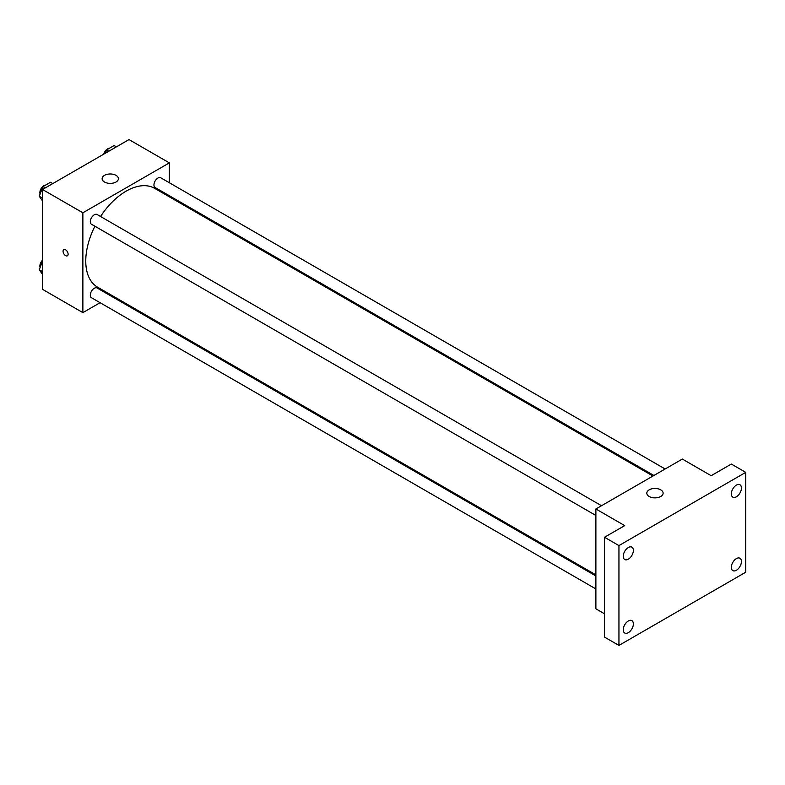 <?xml version="1.0" encoding="UTF-8"?>
<svg xmlns="http://www.w3.org/2000/svg" width="785" height="785" viewBox="0 0 785 785"><rect width="100%" height="100%" fill="white"/><g stroke="black" fill="none" stroke-linecap="round" stroke-linejoin="round"><path stroke-width="1.18" d="M100.078 302.696L82.876 312.636L42.527 289.341L42.527 189.499L128.995 139.583L169.344 162.878L169.344 182.738M112.275 295.66L111.333 296.21M94.906 226.237A57.06 32.941 120 0 0 85.761 261.052A57.06 32.941 120 0 0 97.575 287.173L595.884 574.865M652.943 476.034L154.635 188.341A57.06 32.941 120 0 0 100.529 216.493M169.344 195.73L169.344 196.819M82.876 312.636L82.876 212.794L169.344 162.878M665.14 468.988L160.739 177.773A5.623 3.248 120 0 0 156.401 179.284A5.623 3.248 120 0 0 153.948 184.936A5.623 3.248 120 0 0 155.116 187.517L653.895 475.484M595.884 575.964L97.104 287.997A5.623 3.248 120 0 0 92.767 289.498A5.623 3.248 120 0 0 90.314 295.16A5.623 3.248 120 0 0 91.482 297.731L595.884 588.946M595.884 515.47L91.482 224.255A5.623 3.248 -60 0 1 91.482 217.759A5.623 3.248 -60 0 1 97.104 214.511L601.506 505.726M82.876 212.794L42.527 189.499M104.493 182.012A8.154 4.71 180 0 1 102.109 178.686A8.154 4.71 180 0 1 110.253 173.976A8.154 4.71 180 0 1 118.407 178.686A8.154 4.71 180 0 1 113.374 183.033A8.154 4.71 180 0 1 104.493 182.012M68.109 254.183A3.562 2.061 60 0 1 67.373 255.822A3.562 2.061 60 0 1 63.801 253.761A3.562 2.061 60 0 1 63.801 249.64A3.562 2.061 60 0 1 66.548 250.592A3.562 2.061 60 0 1 68.109 254.183M67.373 255.812A3.562 2.061 60 0 1 63.801 253.761A3.562 2.061 60 0 1 63.801 249.64M604.529 613.801L595.884 608.817L595.884 508.974L682.342 459.058L711.161 475.7L731.335 464.053L745.75 472.364L745.75 572.206L618.943 645.417L604.529 637.096L604.529 537.264L624.703 525.616L595.884 508.974M618.943 645.417L618.943 545.585L604.529 537.264M618.943 545.585L745.75 472.364M649.205 496.493A8.154 4.71 180 0 1 646.811 493.166A8.154 4.71 180 0 1 654.965 488.456A8.154 4.71 180 0 1 663.119 493.166A8.154 4.71 180 0 1 658.085 497.513A8.154 4.71 180 0 1 649.205 496.493M736.379 496.787A7.143 4.121 -60 0 1 732.817 497.14A7.143 4.121 -60 0 1 731.718 491.42A7.143 4.121 -60 0 1 736.379 485.12A7.143 4.121 -60 0 1 739.951 484.767A7.143 4.121 -60 0 1 741.05 490.488A7.143 4.121 -60 0 1 736.379 496.787M628.304 559.185A7.143 4.121 -60 0 1 624.732 559.538A7.143 4.121 -60 0 1 623.643 553.817A7.143 4.121 -60 0 1 628.304 547.518A7.143 4.121 -60 0 1 631.876 547.165A7.143 4.121 -60 0 1 632.975 552.885A7.143 4.121 -60 0 1 628.304 559.185M628.304 632.661A7.143 4.121 -60 0 1 624.732 633.014A7.143 4.121 -60 0 1 623.643 627.293A7.143 4.121 -60 0 1 628.304 621.004A7.143 4.121 -60 0 1 631.876 620.65A7.143 4.121 -60 0 1 632.975 626.371A7.143 4.121 -60 0 1 628.304 632.661M736.379 570.263A7.143 4.121 -60 0 1 732.817 570.616A7.143 4.121 -60 0 1 731.718 564.896A7.143 4.121 -60 0 1 736.379 558.606A7.143 4.121 -60 0 1 739.951 558.253A7.143 4.121 -60 0 1 741.05 563.973A7.143 4.121 -60 0 1 736.379 570.263M42.527 200.921L39.25 196.25L42.998 186.604L50.485 182.277L52.762 183.592M42.527 198.144L39.25 196.25M45.275 187.919L42.998 186.604M45.54 185.132A5.623 3.248 120 0 0 39.878 192.56A5.623 3.248 120 0 0 40.123 194.003M105.318 153.252L106.632 149.866L114.119 145.539L116.396 146.854M108.909 151.181L106.632 149.866M109.174 148.394A5.623 3.248 120 0 0 103.738 154.154M42.527 274.397L39.25 269.736L42.527 261.277M42.527 271.63L39.25 269.736M42.527 260.178A5.623 3.248 120 0 0 39.878 266.036A5.623 3.248 120 0 0 40.123 267.489"/></g></svg>
